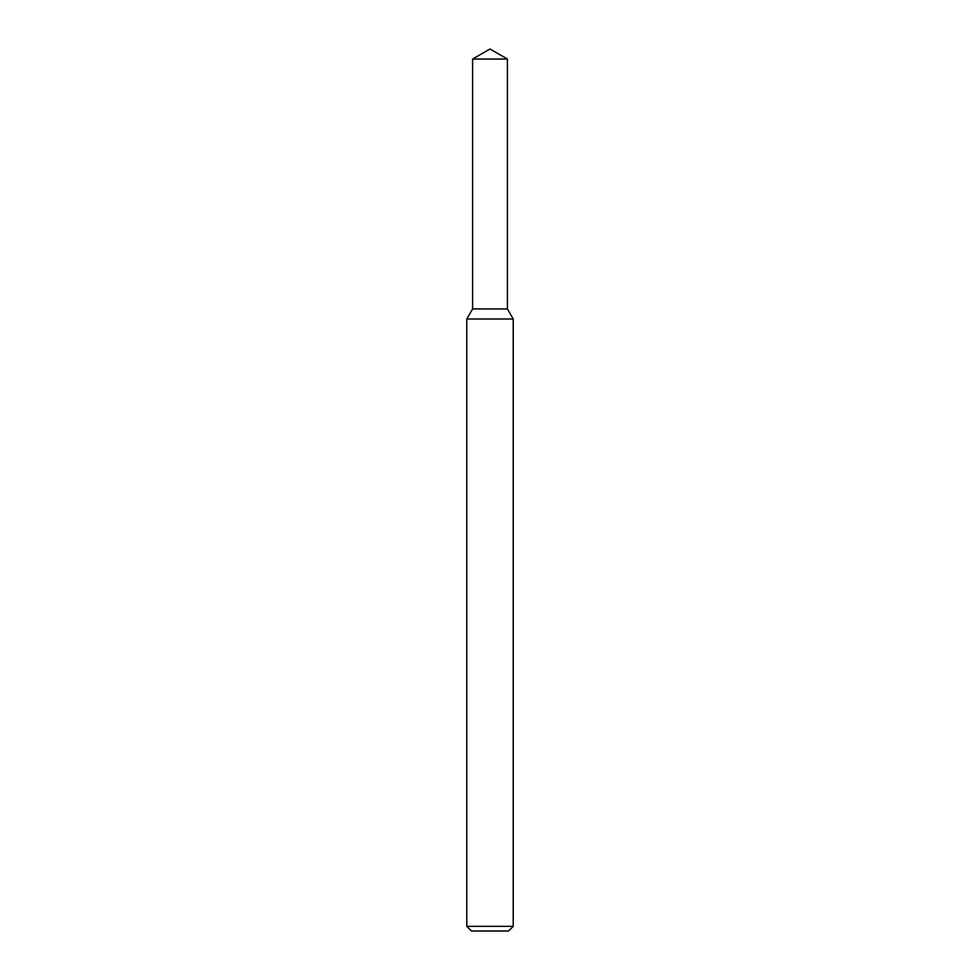 <?xml version="1.0" encoding="UTF-8"?>
<svg xmlns="http://www.w3.org/2000/svg" width="980" height="980" viewBox="0 0 980 980"><rect width="100%" height="100%" fill="white"/><g stroke="black" fill="none" stroke-linecap="round" stroke-linejoin="round"><path stroke-width="1.47" d="M472.593 59.045L472.593 308.957L507.407 308.957L513.214 319.002L466.786 319.002L472.593 308.957L507.407 308.957L507.407 59.045L472.593 59.045L490 49L507.407 59.045M513.214 926.357L508.571 931L471.429 931L466.786 926.357L513.214 926.357L513.214 319.002M466.786 926.357L466.786 319.002"/></g></svg>
